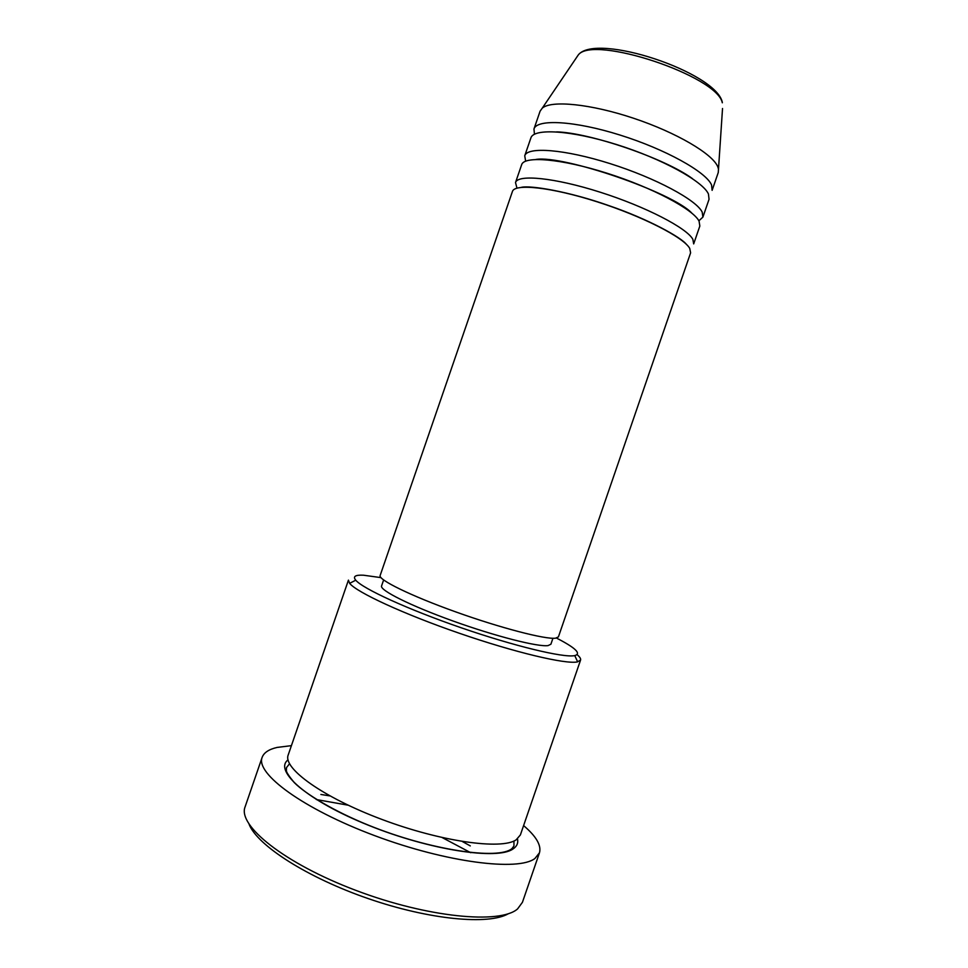<?xml version="1.0" encoding="UTF-8"?>
<svg xmlns="http://www.w3.org/2000/svg" width="968" height="968" viewBox="0 0 968 968"><rect width="100%" height="100%" fill="white"/><g stroke="black" fill="none" stroke-linecap="round" stroke-linejoin="round"><path stroke-width="1.45" d="M690.607 252.829L689.736 248.401C683.735 237.414 642.365 216.203 596.966 201.755C551.53 187.199 514.625 183.291 512.435 191.482L380.146 575.512C378.064 579.711 410.795 595.828 455.734 611.897C500.601 627.99 545.311 639.558 555.571 638.19L558.415 636.896L690.607 252.829M515.508 182.553L521.655 164.705C524.148 155.642 561.343 158.716 606.803 173.151C652.25 187.502 693.378 209.378 699.09 221.212L699.828 226.052L693.681 243.912L692.858 239.338C686.953 228.073 645.656 206.632 600.245 192.221C554.809 177.701 517.795 174.071 515.508 182.553L516.972 188.143M698.872 220.813L702.901 217.122L702.211 212.161C696.597 200.037 655.542 177.93 610.094 163.616C564.622 149.217 527.318 146.434 524.741 155.775L525.636 161.16M702.901 217.122L709.048 199.275L708.455 194.036C703.034 181.343 662.136 158.788 616.652 144.559C571.156 130.22 533.658 128.006 530.887 137.928L524.741 155.775M722.527 108.501L718.268 172.498L712.121 190.345L711.565 184.985C706.253 172.001 665.427 149.217 619.931 135.024C574.435 120.722 536.841 118.798 533.961 128.998L534.445 134.237M380.969 577.63L363.496 575.21C355.268 574.798 352.679 576.468 355.74 580.195C362.734 588.677 407.758 609.356 461.143 627.76C514.504 646.188 563.219 657.853 574.484 655.663L574.774 655.614C581.587 653.678 575.488 647.822 556.479 638.057M577.351 661.918C565.76 664.447 514.964 652.48 459.219 633.217C403.474 614.002 356.647 592.295 349.642 583.353L348.432 580.135L288.198 754.992C282.644 768.229 322.695 797.281 381.9 819.424C441.021 841.676 501.327 850.001 516.101 839.885L520.385 834.936L580.57 660.067L577.351 661.918M508.406 913.695C488.888 925.19 429.828 919.866 368.566 898.715C307.267 877.661 257.452 845.5 249.151 824.421M245.182 806.61L245.11 806.816C237.341 825.414 284.277 863.395 355.934 890.403C427.481 917.567 500.214 924.416 517.565 908.928L522.43 902.309L539.466 852.808L534.941 858.471C518.424 871.49 446.429 862.536 374.773 835.674C303.044 808.933 255.237 773.468 262.159 757.315C263.913 752.632 268.862 749.341 277.017 747.441L291.416 745.65M552.934 638.275L550.889 644.228L548.069 645.595C538.075 647.108 495.519 636.303 453.036 621.008C410.493 605.75 379.516 590.202 381.574 585.93L383.618 579.977M718.413 168.795L717.808 166.859C712.859 154.033 676.547 132.555 633.616 118.265C590.71 103.891 551.264 100.043 542.261 108.15L540.108 111.151L533.961 128.998M316.367 799.556L348.093 805.182M442.279 837.622L470.75 852.711M523.603 825.595C536.236 836.352 541.535 845.427 539.466 852.808M470.303 845.911L462.365 841.531M329.87 795.902L320.904 794.462M577.134 654.658C579.832 656.945 580.981 658.748 580.57 660.067M542.261 108.15L578.332 54.873C596.336 32.259 716.26 72.322 722.322 102.318L722.31 102.79C717.264 75.891 593.336 34.763 578.332 54.873L576.141 58.092M517.493 838.893C518.4 843.055 516.888 846.419 512.955 849.009C497.37 860.225 430.324 850.206 369.014 825.486C307.582 800.899 273.351 770.818 288.041 759.88M588.834 199.13L589.948 199.565M624.554 211.484L625.703 211.823M355.74 580.195L349.642 583.353M289.529 763.752L286.48 767.636L286.383 770.673C286.371 772.21 288.96 776.142 294.151 782.471C305.501 793.99 334.057 811.22 368.142 825.051C429.974 850.231 498.786 860.262 512.048 848.5L513.947 845.959L513.947 841.023M262.159 757.315L245.11 806.816M574.774 655.614L577.642 661.858M556.697 131.878C590.383 132.834 665.294 158.619 692.435 178.62M535.957 159.442C563.436 154.904 672.954 192.62 691.805 213.105M521.377 187.332C530.476 185.142 568.978 191.507 608.787 205.591C648.778 219.228 681.823 237.801 686.542 244.541"/></g></svg>
